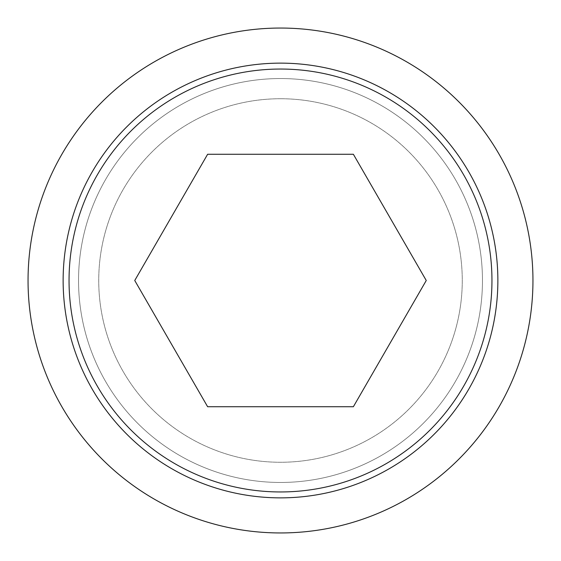 <?xml version="1.0" encoding="UTF-8"?>
<svg xmlns="http://www.w3.org/2000/svg" width="561" height="561" viewBox="0 0 561 561"><rect width="100%" height="100%" fill="white"/><g stroke="black" fill="none" stroke-linecap="round" stroke-linejoin="round"><path stroke-width="0.42" stroke-dasharray="2.81 2.1" d="M280.5 78.54A201.96 201.96 0 0 1 482.46 280.5A201.96 201.96 0 0 1 280.5 482.46A201.96 201.96 0 0 1 78.54 280.5A201.96 201.96 0 0 1 280.5 78.54A201.96 201.96 0 0 1 482.46 280.5A201.96 201.96 0 0 1 280.5 482.46A201.96 201.96 0 0 1 78.54 280.5A201.96 201.96 0 0 1 280.5 78.54M280.5 98.736A181.764 181.764 0 0 1 462.264 280.5A181.764 181.764 0 0 1 280.5 462.264A181.764 181.764 0 0 1 98.736 280.5A181.764 181.764 0 0 1 280.5 98.736A181.764 181.764 0 0 1 462.264 280.5A181.764 181.764 0 0 1 280.5 462.264A181.764 181.764 0 0 1 98.736 280.5A181.764 181.764 0 0 1 280.5 98.736M280.5 28.05A252.45 252.45 0 0 1 532.95 280.5A252.45 252.45 0 0 1 280.5 532.95A252.45 252.45 0 0 1 28.05 280.5A252.45 252.45 0 0 1 280.5 28.05M207.626 406.725L353.374 406.725L426.255 280.5L353.374 154.275L207.626 154.275L134.745 280.5L207.626 406.725"/><path stroke-width="0.84" d="M280.5 28.05A252.45 252.45 0 0 1 532.95 280.5A252.45 252.45 0 0 1 280.5 532.95A252.45 252.45 0 0 1 28.05 280.5A252.45 252.45 0 0 1 280.5 28.05M280.5 63.134A217.366 217.366 0 0 1 497.866 280.5A217.366 217.366 0 0 1 280.5 497.866A217.366 217.366 0 0 1 63.134 280.5A217.366 217.366 0 0 1 280.5 63.134M280.5 69.045A211.455 211.455 0 0 0 69.045 280.5A211.455 211.455 0 0 0 280.5 491.955A211.455 211.455 0 0 0 491.955 280.5A211.455 211.455 0 0 0 280.5 69.045M207.626 406.725L134.745 280.5L207.626 154.275L353.374 154.275L426.255 280.5L353.374 406.725L207.626 406.725"/></g></svg>
